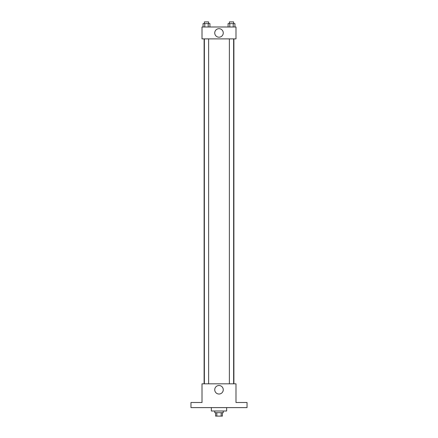 <?xml version="1.0" encoding="UTF-8"?>
<svg xmlns="http://www.w3.org/2000/svg" width="438" height="438" viewBox="0 0 438 438"><rect width="100%" height="100%" fill="white"/><g stroke="black" fill="none" stroke-linecap="round" stroke-linejoin="round"><path stroke-width="0.66" d="M221.179 412.7L221.179 416.1L215.6 416.1L215.6 412.7M221.179 416.1L222.4 416.1L222.4 412.7M223.249 411.003L223.249 412.7L214.751 412.7L214.751 411.003M216.821 412.7L216.821 416.1M211.351 407.603L211.351 411.003L226.649 411.003L226.649 407.603M247.037 407.603L190.963 407.603L190.963 402.506L202.011 402.506L202.011 383.814L235.989 383.814L235.989 402.506L247.037 402.506L247.037 407.603M223.26 389.765A4.26 4.26 0 0 1 216.87 393.455A4.26 4.26 0 0 1 216.87 386.075A4.26 4.26 0 0 1 223.26 389.765M233.887 38.889L233.887 383.814M229.381 383.814L229.381 38.889M208.619 38.889L208.619 383.814M235.989 38.889L202.011 38.889L202.011 26.997L235.989 26.997L235.989 38.889M223.26 32.943A4.26 4.26 0 0 1 216.87 36.633A4.26 4.26 0 0 1 216.87 29.253A4.26 4.26 0 0 1 223.26 32.943M234.938 26.997L234.938 23.597L228.072 23.597L228.072 26.997M233.224 23.597L233.224 26.997M229.791 23.597L229.791 26.997M229.381 23.597L229.381 21.9L233.629 21.9L233.629 23.597M209.928 26.997L209.928 23.597L203.062 23.597L203.062 26.997M208.209 23.597L208.209 26.997M204.776 23.597L204.776 26.997M204.371 23.597L204.371 21.9L208.619 21.9L208.619 23.597M204.113 38.889L204.113 383.814M233.629 383.814L233.629 38.889M204.371 38.889L204.371 383.814"/></g></svg>
